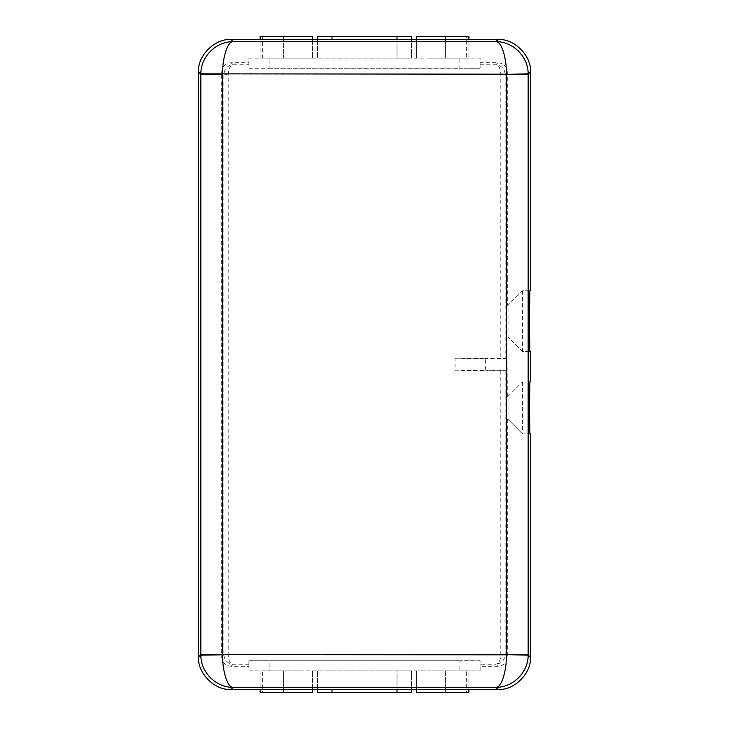 <?xml version="1.0" encoding="UTF-8"?>
<svg xmlns="http://www.w3.org/2000/svg" width="729" height="729" viewBox="0 0 729 729"><rect width="100%" height="100%" fill="white"/><g stroke="black" fill="none" stroke-linecap="round" stroke-linejoin="round"><path stroke-width="0.55" stroke-dasharray="3.65 2.73" d="M530.439 433.864L522.493 433.864L508.04 419.412L508.04 396.294L522.493 381.841L508.04 396.294L506.764 396.294L506.764 419.412L508.04 419.412L522.493 433.864L529.883 433.864M529.883 290.798L522.493 290.798L508.04 305.251L522.493 290.798L530.439 290.798M507.32 337.044L508.04 337.044L508.04 305.251L506.764 305.251L507.32 396.294M507.32 277.795L507.32 305.251M248.89 58.129L312.477 58.129L269.119 58.129L269.119 68.244L248.89 68.244L248.89 58.129L480.11 58.129L480.11 62.721L497.925 62.721C503.593 63.305 506.728 66.439 507.311 72.107L507.311 277.795M468.875 36.45L466.624 36.45L466.624 58.129L459.881 58.129L459.881 68.244L480.11 68.244L480.11 62.721L480.11 68.244L248.89 68.244L248.89 62.721L231.075 62.721C225.398 63.305 222.272 66.439 221.689 72.107L221.689 656.893C222.272 662.561 225.407 665.695 231.075 666.279L248.89 666.279L248.89 670.871L480.11 670.871L248.89 670.871M480.11 670.871L480.11 666.279L497.925 666.279C503.602 665.695 506.728 662.561 507.311 656.893L507.311 451.205M507.32 419.412L507.32 451.205M522.493 290.798L522.493 351.496L529.883 351.496M522.493 351.496L508.04 337.044L522.493 351.496L530.439 351.496M529.883 381.841L530.439 381.841M522.493 381.841L522.493 433.864M455.051 370.779L505.142 370.76L507.065 370.277L507.065 358.723L505.142 358.24L455.051 358.221L455.051 370.779L485.642 370.277L485.642 358.723L455.051 358.221M298.024 58.129L298.024 36.45L298.024 58.129L480.11 58.129M397.013 39.594L397.013 58.129L411.466 58.129L317.534 58.129L397.013 58.129L397.013 36.45M397.013 689.406L397.013 670.871L411.466 670.871L317.534 670.871L397.013 670.871L397.013 692.55M508.04 419.412L506.764 419.412M508.04 396.294L506.764 396.294M508.04 337.044L506.764 337.044M508.04 305.251L506.764 305.251M507.065 358.723L485.642 358.723M507.065 370.277L485.642 370.277M497.925 62.721L495.838 64.799C501.415 65.391 504.514 68.499 505.142 74.121L505.142 358.24M260.125 58.129L260.125 39.594M312.477 39.594L312.477 58.129L312.477 36.45L260.125 36.45M269.119 58.129L262.376 58.129L262.376 36.45M468.875 58.129L468.875 39.594M459.881 58.129L430.976 58.129L430.976 36.45L416.523 36.45L416.523 58.129L416.523 39.594M430.976 58.129L430.976 36.45L445.428 36.45L445.428 58.129L445.428 36.45L466.624 36.45M269.119 68.244L459.881 68.244M317.534 39.594L317.534 58.129L317.534 36.45L411.466 36.45L411.466 58.129L411.466 39.594M331.987 39.594L331.987 36.45M231.075 666.279L233.162 664.201C227.585 663.609 224.486 660.501 223.858 654.879L223.858 74.121C224.486 68.499 227.585 65.391 233.162 64.799L231.075 62.721M331.987 689.406L331.987 692.55M317.534 689.406L317.534 670.871L317.534 692.55L411.466 692.55L411.466 670.871L411.466 689.406M459.881 660.756L248.89 660.756L480.11 660.756L480.11 666.279L480.11 660.756L459.881 660.756L459.881 670.871L466.624 670.871L466.624 692.55L416.523 692.55L416.523 670.871L416.523 689.406M468.875 689.406L468.875 670.871M468.875 692.55L466.624 692.55M430.976 670.871L430.976 692.55L430.976 670.871L459.881 670.871M312.477 689.406L312.477 670.871L312.477 692.55L283.572 692.55L283.572 670.871L298.024 670.871L298.024 692.55L298.024 670.871M260.125 692.55L262.376 692.55L262.376 670.871L283.572 670.871L269.119 670.871L269.119 660.756M260.125 670.871L260.125 689.406M248.89 660.756L248.89 666.279L248.89 660.756M262.376 670.871L269.119 670.871M505.142 370.76L505.142 654.879C504.514 660.501 501.415 663.609 495.838 664.201L497.925 666.279M480.11 64.799L495.838 64.799C498.846 65.492 500.495 68.626 500.805 74.194L500.805 358.221M283.572 36.45L283.572 58.129L283.572 36.45M262.376 58.129L283.572 58.129M466.624 58.129L445.428 58.129M221.689 656.893L223.858 654.715L228.195 654.715L228.195 74.194C228.505 68.626 230.154 65.492 233.162 64.799L248.89 64.799M248.89 664.201L233.162 664.201C230.154 663.508 228.505 660.374 228.195 654.806L228.195 654.715M445.428 670.871L445.428 692.55L445.428 670.871L466.624 670.871M262.376 692.55L283.572 692.55L283.572 670.871M500.805 370.779L500.805 654.806C500.495 660.374 498.846 663.508 495.838 664.201L480.11 664.201M507.311 72.107L505.142 74.285L500.805 74.285M228.195 74.285L223.858 74.285L221.689 72.107M500.805 654.715L505.142 654.715L507.311 656.893M505.142 654.879L223.858 654.879M223.858 74.121L505.142 74.121"/><path stroke-width="1.09" d="M222.509 74.376L200.84 74.376L200.84 73.82L506.491 74.194C506.564 57.974 501.57 41.161 495.838 41.681L233.162 41.681C227.43 41.17 222.436 57.974 222.509 74.194L222.509 654.624L200.84 654.624L200.84 655.18L222.509 654.806C222.436 671.026 227.43 687.839 233.162 687.319L495.838 687.319C501.57 687.83 506.564 671.026 506.491 654.806L222.509 654.624M530.439 72.107C531.897 56.015 514.018 38.136 497.925 39.594L231.075 39.594C214.982 38.136 197.103 56.015 198.561 72.107L198.561 656.893C197.103 672.985 214.982 690.864 231.075 689.406L497.925 689.406C514.018 690.864 531.897 672.985 530.439 656.893L530.439 433.864L529.883 433.864L529.427 407.857L529.883 381.841L530.439 381.841L530.439 351.496L529.883 351.496L529.354 321.143L529.883 290.798L530.439 290.798L530.439 72.107L528.161 74.376L506.491 74.376L506.491 654.624L528.161 654.624L528.161 73.82L506.491 74.376M200.84 655.18C200.712 672.348 216.094 687.638 233.162 687.319L231.075 689.406M497.925 689.406L495.838 687.319C512.906 687.638 528.288 672.348 528.161 655.18L506.491 654.624M528.161 655.18L530.439 656.893M528.161 73.82C528.288 56.652 512.906 41.362 495.838 41.681L497.925 39.594M231.075 39.594L233.162 41.681C216.094 41.362 200.712 56.652 200.84 73.82M260.125 39.594L260.125 36.45L312.477 36.45L312.477 39.594M468.875 39.594L468.875 36.45L416.523 36.45L416.523 39.594M411.466 39.594L411.466 36.45L397.013 36.45L397.013 39.594M331.987 39.594L331.987 36.45L397.013 36.45M331.987 36.45L317.534 36.45L317.534 39.594M331.987 689.406L331.987 692.55L397.013 692.55L397.013 689.406M331.987 692.55L317.534 692.55L317.534 689.406M411.466 689.406L411.466 692.55L397.013 692.55M416.523 689.406L416.523 692.55L468.875 692.55L468.875 689.406M312.477 689.406L312.477 692.55L260.125 692.55L260.125 689.406M198.561 72.107L200.84 74.376L200.84 654.624L198.561 656.893"/></g></svg>
